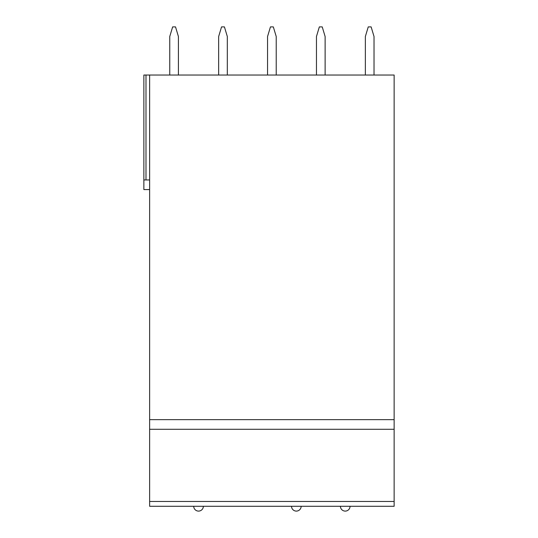 <?xml version="1.0" encoding="UTF-8"?>
<svg xmlns="http://www.w3.org/2000/svg" width="538" height="538" viewBox="0 0 538 538"><rect width="100%" height="100%" fill="white"/><g stroke="black" fill="none" stroke-linecap="round" stroke-linejoin="round"><path stroke-width="0.81" d="M394.139 501.477L394.139 506.285L149.631 506.285L149.631 75.031L394.139 75.031L394.139 501.477L149.631 501.477M149.631 189.584L143.861 189.584L143.861 75.031L149.631 75.031M178.414 75.031L178.414 36.523L175.529 26.9L172.644 26.9L169.752 36.523L169.752 75.031M227.318 75.031L227.318 36.523L224.433 26.9L221.542 26.9L218.657 36.523L218.657 75.031M276.223 75.031L276.223 36.523L273.331 26.9L270.446 26.9L267.554 36.523L267.554 75.031M325.12 75.031L325.12 36.523L322.235 26.9L319.343 26.9L316.458 36.523L316.458 75.031M374.024 75.031L374.024 36.523L371.133 26.9L368.248 26.9L365.356 36.523L365.356 75.031M143.861 179.954L149.631 179.954M394.139 429.277L149.631 429.277L394.139 429.277M394.139 506.285L149.631 506.285M145.993 75.031L145.993 179.954M394.139 419.653L149.631 419.653M193.72 506.285A4.815 4.815 0 0 0 198.535 511.1A4.815 4.815 0 0 0 203.351 506.285M291.529 506.285A4.815 4.815 0 0 0 296.337 511.1A4.815 4.815 0 0 0 301.152 506.285M340.426 506.285A4.815 4.815 0 0 0 345.241 511.1A4.815 4.815 0 0 0 350.05 506.285"/></g></svg>
